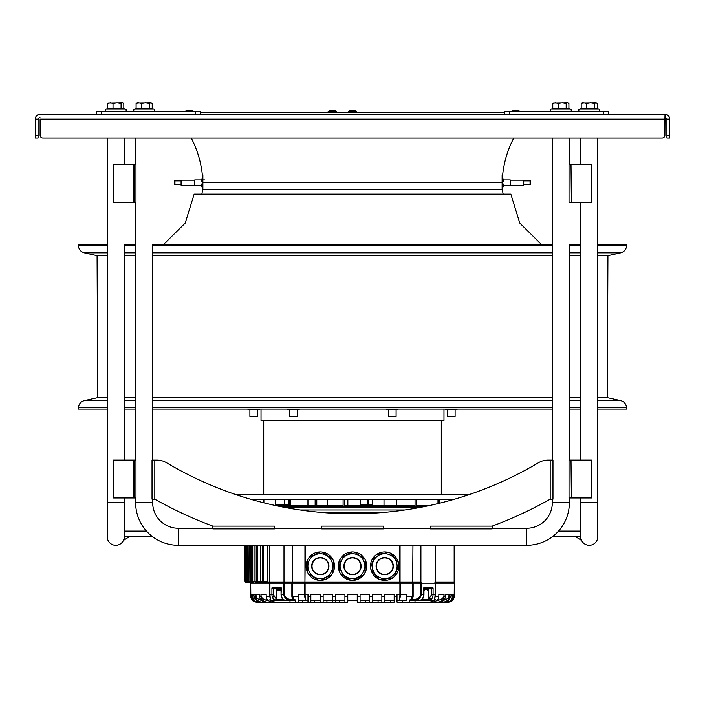 <?xml version="1.0" encoding="UTF-8"?>
<svg xmlns="http://www.w3.org/2000/svg" width="705" height="705" viewBox="0 0 705 705"><rect width="100%" height="100%" fill="white"/><g stroke="black" fill="none" stroke-linecap="round" stroke-linejoin="round"><path stroke-width="1.06" d="M251.756 499.572L453.245 499.572M548.12 460.092L550.191 460.092L548.12 460.092A18.938 18.938 0 0 0 538.453 462.744A364.318 364.318 0 0 1 469.838 494.364L235.162 494.364A364.318 364.318 0 0 1 166.547 462.744A18.938 18.938 0 0 0 156.88 460.092L154.809 460.092L156.88 460.092M284.027 507.283L420.973 507.283M404.899 509.988L300.101 509.988M261.017 409.129L261.017 420.497L443.983 420.497L443.983 409.129M289.103 504.304L275.25 504.304M372.645 504.304L360.528 504.304L360.528 499.572M439.233 499.572L439.233 503.299M437.99 503.608L437.99 499.572M416.523 499.572L416.523 505.723L428.658 505.723M344.798 499.572L344.798 505.723L415.051 505.723L415.051 499.572M316.774 499.572L316.774 505.723L343.097 505.723L343.097 499.572M290.575 499.572L290.575 505.723L315.144 505.723L315.144 499.572M276.342 505.723L289.103 505.723L289.103 499.572M282.344 506.957L422.656 506.957M396.466 505.723L396.466 499.572M307.944 499.572L307.944 505.723M327.217 499.572L327.217 505.723M347.847 505.723L347.847 499.572M389.971 572.539A8.284 8.284 90 0 0 391.09 560.88A8.284 8.284 90 0 0 379.431 559.752A8.284 8.284 90 0 0 378.303 571.42A8.284 8.284 90 0 0 389.971 572.539M376.814 556.571A12.408 12.408 90 0 1 394.271 558.254A12.408 12.408 90 0 1 392.588 575.721A12.408 12.408 90 0 1 375.122 574.037A12.408 12.408 90 0 1 376.814 556.571M378.77 579.052L370.892 569.499A14.206 14.206 -90 0 1 370.557 567.463L374.893 555.866A14.206 14.206 -90 0 1 376.488 554.553L388.702 552.517A14.206 14.206 -90 0 1 390.632 553.24L398.501 562.793A14.206 14.206 -90 0 1 398.845 564.828L394.5 576.426A14.206 14.206 -90 0 1 392.914 577.739L380.7 579.774A14.206 14.206 -90 0 1 378.77 579.052A14.206 14.206 90 0 1 370.892 569.499M380.7 579.774A14.206 14.206 90 0 0 392.914 577.739M374.893 555.866A14.206 14.206 90 0 0 370.557 567.463M388.702 552.517A14.206 14.206 90 0 0 376.488 554.553M398.501 562.793A14.206 14.206 90 0 0 390.632 553.24M394.5 576.426A14.206 14.206 90 0 0 398.845 564.828M327.305 570.574A8.284 8.284 90 0 0 324.732 559.144A8.284 8.284 90 0 0 313.302 561.718A8.284 8.284 90 0 0 315.875 573.147A8.284 8.284 90 0 0 327.305 570.574M309.812 559.514A12.408 12.408 90 0 1 326.935 555.663A12.408 12.408 90 0 1 330.786 572.777A12.408 12.408 90 0 1 313.672 576.628A12.408 12.408 90 0 1 309.812 559.514M318.704 580.259L308.235 573.641A14.206 14.206 -90 0 1 307.274 571.817L307.777 559.444A14.206 14.206 -90 0 1 308.878 557.708L319.841 551.945A14.206 14.206 -90 0 1 321.903 552.033L332.363 558.651A14.206 14.206 -90 0 1 333.324 560.475L332.83 572.848A14.206 14.206 -90 0 1 331.729 574.593L320.757 580.347A14.206 14.206 -90 0 1 318.704 580.259A14.206 14.206 90 0 1 308.235 573.641M320.757 580.347A14.206 14.206 90 0 0 331.729 574.593M307.777 559.444A14.206 14.206 90 0 0 307.274 571.817M319.841 551.945A14.206 14.206 90 0 0 308.878 557.708M332.363 558.651A14.206 14.206 90 0 0 321.903 552.033M332.83 572.848A14.206 14.206 90 0 0 333.324 560.475M352.068 574.425A8.284 8.284 90 0 0 360.775 566.573A8.284 8.284 90 0 0 352.932 557.875A8.284 8.284 90 0 0 344.225 565.718A8.284 8.284 90 0 0 352.068 574.425M353.143 553.76A12.408 12.408 -90 0 1 364.89 566.794A12.408 12.408 -90 0 1 351.857 578.532A12.408 12.408 -90 0 1 340.11 565.507A12.408 12.408 -90 0 1 353.143 553.76A12.408 12.408 90 0 1 364.89 566.794A12.408 12.408 90 0 1 351.857 578.532M339.413 571.667L340.057 559.303A14.206 14.206 -90 0 1 341.176 557.576L352.209 551.945A14.206 14.206 -90 0 1 354.262 552.05L364.652 558.792A14.206 14.206 -90 0 1 365.587 560.625L364.943 572.998A14.206 14.206 -90 0 1 363.824 574.725L352.791 580.347A14.206 14.206 -90 0 1 350.738 580.241L340.348 573.5A14.206 14.206 -90 0 1 339.413 571.667A14.206 14.206 90 0 1 340.057 559.303M340.348 573.5A14.206 14.206 90 0 0 350.738 580.241M352.209 551.945A14.206 14.206 90 0 0 341.176 557.576M364.652 558.792A14.206 14.206 90 0 0 354.262 552.05M364.943 572.998A14.206 14.206 90 0 0 365.587 560.625M352.791 580.347A14.206 14.206 90 0 0 363.824 574.725M457.334 409.129L456.858 409.605L445.78 409.605L445.304 409.129M398.316 409.129L397.849 409.605L386.763 409.605L386.296 409.129M299.502 409.129L299.026 409.605L287.948 409.605L287.473 409.129M259.696 409.129L259.22 409.605L248.142 409.605L247.667 409.129M323.745 512.641L381.255 512.641M267.697 583.194L267.697 582.242L268.508 583.194M265.67 582.242L267.177 582.242L267.697 581.299L267.706 545.309M267.177 582.242L261.546 582.242A0.943 0.811 90 0 1 260.735 581.299L262.26 581.299L262.26 545.309M263.555 545.309L263.555 581.299A0.943 0.502 90 0 1 263.053 582.242A0.943 0.793 90 0 1 262.26 581.299L267.697 581.299L267.697 582.242M270.597 583.194L269.601 582.242L269.601 545.309M284.282 583.194L283.992 582.242L292.187 582.242L292.187 545.309M292.443 583.194L292.187 582.242L304.939 582.242A0.943 0.441 90 0 0 305.38 583.194L305.38 582.242L400.061 582.242A0.943 0.441 90 0 1 399.62 583.194L399.62 545.309M412.936 545.309L412.681 583.194M400.061 545.309L400.061 582.242L420.911 582.242L421.89 583.194M420.911 582.242L420.911 545.309M435.32 545.309L435.32 582.242L434.483 583.194M245.014 545.309L245.014 581.299L245.023 545.309M283.992 545.309L283.992 582.242L267.706 582.242M435.32 582.242L454.161 582.242L454.161 545.309M454.161 582.242A0.943 0.943 0 0 1 453.218 583.194M249.165 545.309L248.953 582.242L253.077 582.242M250.865 582.242L245.975 582.242L250.83 582.242L250.83 583.194L250.865 582.242L250.865 583.194M245.975 582.092L245.975 582.242A0.943 0.943 -90 0 1 245.023 581.299L245.86 581.299L245.86 545.309M247.402 545.309L247.402 581.299L248.037 581.299A0.943 0.916 -90 0 0 248.953 582.242L251.324 582.242M257.017 582.242L256.082 582.242M254.954 545.309L254.954 581.299A0.943 0.943 0 0 0 255.906 582.242L261.529 582.242L255.906 582.242A0.943 0.855 90 0 1 255.043 581.299L256.285 581.299L256.285 545.309M260.594 545.309L260.594 581.299L260.735 545.309M247.376 545.309L247.402 581.299A0.943 0.925 -90 0 0 248.327 582.242A0.943 0.943 0 0 1 247.376 581.299L246.803 582.242A0.943 0.943 -90 0 1 245.86 581.299L246.909 581.299L246.909 545.309M362.916 513.628L362.916 513.117L365.754 513.54M347.768 513.742L347.768 513.117L357.232 513.117L357.232 513.742M339.246 513.54L342.084 513.117L342.084 513.628M372.813 513.214L374.47 513.117M344.921 513.698L344.921 513.117L347.768 513.117M357.232 513.117L360.079 513.117L360.079 513.698M330.53 513.117L335.95 513.399M449.984 601.938L415.007 602.132L448.503 602.132C451.958 601.797 453.861 599.902 454.196 596.456L454.302 583.194L291.861 583.194L291.861 596.448L292.742 600.237L295.677 600.237L285.173 600.237C282.846 599.779 281.586 597.884 281.374 594.553L283.683 594.553C284.723 598.483 287.191 600.378 291.094 600.237L291.183 599.294C287.587 599.409 285.313 597.831 284.379 594.553L283.683 594.553L283.683 583.194L250.698 583.194L250.804 594.553M291.861 583.194L283.683 583.194M304.648 583.194L304.648 594.553C304.745 598.043 305.291 599.937 306.287 600.237C305.565 599.937 305.168 598.043 305.089 594.553L298.523 594.553L298.523 602.132L267.301 602.132C263.238 601.621 261.114 599.726 260.938 596.448L261.379 598.519M305.089 583.194L305.089 594.553L307.988 594.553L307.988 602.132L302.304 602.132L302.304 600.237L298.523 600.237L298.523 596.448L298.523 600.237L307.988 600.237L298.523 600.237L298.523 596.448L292.513 596.448L292.513 583.194M267.301 600.237L267.891 600.237L267.301 600.237C263.238 599.735 261.123 597.84 260.938 594.553L260.938 596.448L259.616 596.448L259.616 594.553L255.924 594.553L255.924 596.448C256.188 599.814 258.189 601.709 261.934 602.132L256.294 602.132M272.967 602.132C268.517 601.524 266.252 599.629 266.182 596.448L266.182 594.553L260.938 594.553M292.742 600.237L294.84 600.237A0.943 0.546 -90 0 1 294.399 599.858L295.677 599.858L295.677 602.132L302.304 602.132L298.523 602.132L302.304 602.132L298.523 602.132L302.304 602.132L298.523 602.132L298.523 600.237M270.323 600.237L269.398 599.858L270.288 599.858A0.943 0.775 90 0 0 270.914 600.237L291.094 600.237M274.968 602.132L269.398 599.858M286.195 599.294L287.146 600.237L286.195 599.294L287.146 600.237L270.914 600.237M269.715 594.553L269.715 583.194L269.715 594.553C270.05 599.356 270.579 601.25 271.302 600.237C270.57 600.369 270.121 598.475 269.936 594.553L270.359 599.294M269.936 583.194L269.936 594.553L271.91 594.553L271.91 587.926L273.276 588.878L276.492 588.878L276.616 599.294A0.943 0.643 -90 0 1 275.981 600.237L275.981 600.237M273.276 588.878L272.623 588.64L273.276 588.878L273.293 594.553L271.91 594.553C272.13 597.893 273.425 599.788 275.796 600.237L276.501 599.285L273.293 594.562M281.048 588.878L273.249 588.878L281.207 588.86M271.91 587.926L281.374 587.926L281.048 594.553C281.101 597.62 282.467 599.514 285.137 600.228L285.173 600.237M281.048 589.539L277.197 589.539L276.721 588.878L280.511 588.878M280.511 590.014L278.475 590.014M252.487 598.413L250.98 594.553L250.804 596.448L250.804 594.562M267.301 602.132L257.898 602.132C254.382 601.77 252.452 599.876 252.134 596.448L252.134 594.553L250.98 594.553M256.135 599.761L252.654 594.553L252.654 596.448C252.972 599.867 254.902 601.762 258.462 602.132M260.973 602.132C257.281 601.726 255.298 599.832 255.025 596.448L255.025 594.553L252.654 594.553L252.839 595.989M310.834 602.132L307.988 602.132L310.834 602.132L310.834 594.553L310.834 600.237L314.615 600.237L314.615 602.132L310.834 602.132M402.696 600.237L402.696 602.132L406.477 602.132L397.012 602.132L397.012 594.553L397.012 600.237L406.477 600.237L397.012 600.237M378.065 600.237L378.065 602.132L384.701 602.132L384.701 594.553L394.165 594.553L394.165 602.132L357.232 602.132L360.079 602.132L360.079 594.553L360.079 600.237L369.543 600.237M365.754 600.237L365.754 602.132L372.39 602.132L372.39 594.553L381.854 594.553L381.854 602.132M360.079 594.553L369.543 594.553L369.543 602.132M339.246 602.132L335.457 602.132L339.246 602.132L335.457 602.132L335.457 594.553L335.457 600.237L339.246 600.237L339.246 602.132L347.768 602.132L347.768 594.553L357.232 594.553L357.232 602.132M335.457 594.553L344.921 594.553L344.921 602.132L347.768 602.132M323.146 594.553L323.146 600.237L326.935 600.237L326.935 602.132L323.146 602.132L323.146 594.553L332.61 594.553L332.61 602.132L314.615 602.132M310.834 594.553L320.299 594.553L320.299 602.132L326.935 602.132M406.477 600.237L406.477 594.553L399.911 594.553C399.832 598.051 399.435 599.937 398.713 600.237C399.709 599.937 400.255 598.051 400.352 594.553L400.352 583.194M422.039 599.294L428.376 599.294A0.943 0.643 90 0 0 429.019 600.237L429.204 600.237C431.583 599.779 432.87 597.884 433.09 594.553L435.064 594.553C434.879 598.483 434.421 600.378 433.698 600.237L412.258 600.237L413.139 596.448L413.139 583.194M413.817 599.294L413.906 600.237C417.827 600.369 420.295 598.475 421.317 594.553L420.621 594.553C419.695 597.822 417.43 599.4 413.817 599.294L410.601 599.858A0.943 0.546 90 0 1 410.16 600.237L434.086 600.237A0.943 0.775 -90 0 0 434.712 599.858L434.721 599.55M406.477 596.448L412.487 596.448L410.601 599.858L409.323 600.237M434.641 599.294L435.285 594.553L435.064 583.194M434.677 600.237L435.602 599.858L434.483 599.294M437.699 602.132C441.762 601.621 443.886 599.726 444.062 596.448L444.062 594.553L438.818 594.553L438.818 596.448C438.739 599.647 436.483 601.532 432.033 602.132L406.477 602.132L409.323 602.132L409.323 599.858M443.066 602.132C446.811 601.709 448.812 599.814 449.076 596.448L449.076 594.553L445.384 594.553L445.384 596.448C445.181 599.761 443.092 601.656 439.118 602.132M446.538 602.132C450.098 601.762 452.028 599.867 452.346 596.448L452.346 594.553L449.975 594.553L449.975 596.448C449.702 599.84 447.719 601.726 444.027 602.132M448.327 602.132C451.782 601.788 453.685 599.893 454.02 596.448L454.02 594.553L452.866 594.553L452.866 596.448C452.548 599.885 450.627 601.779 447.102 602.132M357.232 599.964L357.232 599.153M347.768 594.553L347.768 600.898M250.989 597.866L250.804 596.456C251.147 599.902 253.042 601.797 256.497 602.132L256.673 602.132C253.21 601.788 251.315 599.893 250.98 596.448M257.898 602.132L261.934 602.132M302.304 602.132L298.523 602.132M335.457 602.132L332.61 602.132L335.457 602.132M256.118 595.989L255.924 594.553C256.188 597.919 258.189 599.814 261.934 600.237M259.616 596.448C259.819 599.752 261.907 601.647 265.882 602.132M320.299 600.237L310.834 600.237M344.921 600.237L323.146 600.237M357.232 600.634L347.768 600.237M372.39 594.553L372.39 600.237L381.854 600.237M390.385 600.237L390.385 602.132L394.165 602.132M384.701 594.553L384.701 600.237L394.165 600.237M444.062 594.553C443.877 597.84 441.753 599.735 437.699 600.237L437.109 600.237M415.007 600.237L415.007 602.132L432.033 602.132M412.258 600.237L410.16 600.237M419.827 600.237L419.827 600.237C422.145 599.788 423.414 597.893 423.626 594.553L423.626 587.926L423.687 588.878L423.626 587.926L433.09 587.926L431.724 588.878L428.508 588.878L428.384 599.294M423.626 587.926L423.687 588.878L431.751 588.878L423.952 588.878M424.489 588.878L428.279 588.878L427.803 589.345L423.952 589.345M431.707 594.562L428.499 599.285L429.204 600.237L428.499 599.285M433.09 587.926L433.09 594.553L431.707 594.553L431.724 588.878M435.602 599.858L430.032 602.132M449.076 594.553C448.812 597.928 446.811 599.823 443.066 600.237M452.346 594.553L448.865 599.761M454.02 594.553L452.513 598.413M454.196 596.465L454.002 597.902M453.103 599.805L451.843 601.048M424.489 590.014L423.952 590.014M264.287 599.567L265.653 600.052M257.025 597.84L258.294 599.083M260.277 600.025L261.158 600.193M253.747 597.875L255.007 599.127M273.575 596.448L273.848 597.161M275.646 599.074L276.466 599.285M429.495 599.012L430.332 598.378M291.183 599.294L294.399 599.858L292.513 596.448L291.861 596.448M295.677 602.132L295.677 600.237M428.393 588.878L428.393 587.926M276.607 587.926L276.607 588.878M597.778 245.71L626.613 245.71L626.657 244.353L597.778 244.353L597.778 138.092L597.778 502.7L597.778 409.129L626.657 409.129L626.613 407.772L597.778 407.772M107.222 407.772L78.387 407.772L78.343 409.129L107.222 409.129M135.633 244.353L124.265 244.353L124.265 460.083L124.265 409.129L135.633 409.129M552.323 244.353L152.677 244.353L152.677 460.092L152.677 409.129L552.323 409.129M580.735 244.353L569.367 244.353L569.367 460.083L569.367 409.129L580.735 409.129M597.778 397.77L607.305 397.77L607.922 255.668L597.778 255.668L607.922 255.668L620.682 252.839L597.778 252.839M152.677 397.77L552.323 397.77M569.367 397.77L580.735 397.77M107.222 397.858L96.876 397.858L97.695 397.77L97.078 255.668L107.222 255.668L97.078 255.668L84.318 252.839L107.222 252.839M124.265 255.668L135.633 255.668L124.265 255.668M152.677 255.668L552.323 255.668L152.677 255.668M569.367 255.668L580.735 255.668L569.367 255.668M97.695 397.77L107.222 397.77M124.265 397.77L135.633 397.77M541.308 244.353L519.779 223.08L510.843 194.157L194.157 194.157L185.221 223.08L163.692 244.353M107.222 244.353L78.343 244.353L78.387 245.71C78.748 249.429 80.722 251.808 84.318 252.839M502.154 185.635L502.127 182.71L202.873 182.736L202.846 185.635M202.397 175.51A102.322 102.322 0 0 0 191.266 138.092L152.677 138.092M502.603 175.51A102.322 102.322 0 0 1 513.734 138.092L552.323 138.092L552.323 460.092M503.176 194.157A39.269 39.269 0 0 1 502.409 189.46L202.591 189.46M201.824 194.157A39.269 39.269 0 0 0 202.502 190.279M504.736 112.527L200.264 112.527L200.264 111.575L96.47 111.575L96.47 114.421M510.728 180.189L510.182 179.951L510.182 185.635L503.476 185.635M502.127 175.316L502.127 189.46M502.603 175.316L502.498 190.279M502.603 180.11L503.546 181.388M503.546 181.555L502.603 180.277M502.603 177.598L503.546 180.145L502.603 177.598M503.546 185.441L502.603 187.997L503.546 185.441M503.546 184.199L502.603 185.477M502.603 185.309L503.546 184.04M201.524 185.635L194.818 185.635L194.818 179.951L201.524 179.951M202.873 189.46L202.873 175.316M202.397 190.279L202.397 175.316M202.397 185.477L201.454 184.199M201.454 184.04L202.397 185.309M202.397 187.997L201.454 185.441L202.397 187.997M201.454 180.145L202.397 177.598L201.454 180.145M201.454 181.388L202.397 180.11M202.397 180.277L201.454 181.555M455.104 416.232L447.525 416.232L448.001 416.708L454.628 416.708L455.104 416.232L455.104 409.605M257.475 416.232L249.896 416.232L250.372 416.708L256.999 416.708L257.475 416.232L257.475 409.605M297.281 416.232L289.702 416.232L290.178 416.708L296.805 416.708L297.281 416.232L297.281 409.605M388.517 409.605L388.517 416.232L388.993 416.708L395.62 416.708L396.095 416.232L396.095 409.605M388.517 416.232L396.095 416.232M510.182 185.397L523.718 185.397L523.718 180.189L523.718 185.397M510.693 180.189L523.718 180.189M523.912 184.692L530.539 184.692L530.539 180.903L523.912 180.903M530.16 184.692L530.16 180.903M181.282 185.397L194.818 185.397L181.282 185.397L181.282 180.189L194.307 180.189L181.282 180.189M181.088 185.212L181.088 180.383M174.461 180.903L174.461 184.692L181.088 184.692M174.558 184.692L174.558 180.903L181.088 180.903M174.937 184.692L174.937 180.903L174.743 184.692M174.84 184.692L174.84 180.903M664.903 119.154L665.018 114.421C667.891 114.703 669.468 116.281 669.75 119.154L666.912 119.154L665.018 117.259L664.903 135.254L664.903 119.154L40.097 119.154L40.097 135.254A2.838 2.838 0 0 0 42.943 138.092L107.222 138.092L107.222 536.787A8.522 8.522 0 0 0 115.743 545.309A8.522 8.522 0 0 0 124.265 536.787L124.265 531.103L146.481 531.103M124.265 138.092L124.265 164.609L124.265 138.092L135.633 138.092L135.633 164.609M569.367 138.092L569.367 164.609L569.367 138.092L580.735 138.092L580.735 164.609M597.778 138.092L662.057 138.092A2.838 2.838 0 0 0 664.903 135.254M40.097 119.154L40.097 135.254M39.982 117.259L38.088 119.154L35.25 119.154C35.532 116.281 37.109 114.703 39.982 114.421L665.018 114.421L665.018 117.259M38.088 135.254L38.088 138.092L35.25 138.092L35.25 135.254L38.088 135.254L38.088 119.154M35.25 119.154L35.25 135.254M42.943 138.092L662.057 138.092M669.75 119.154L669.75 138.092L666.912 138.092L666.912 119.154M129.182 536.787L123.454 540.427A8.522 8.522 0 0 1 115.743 545.309M580.735 497.959L580.735 502.7L597.778 502.7L597.778 536.787A8.522 8.522 0 0 1 589.257 545.309A8.522 8.522 0 0 1 580.735 536.787L552.323 536.787A42.617 42.617 0 0 1 526.75 545.309L178.25 545.309A42.617 42.617 0 0 1 135.633 502.7L135.633 497.959M597.778 502.7L597.778 536.787A8.522 8.522 0 0 1 589.257 545.309M152.677 502.7L152.677 499.175L152.677 502.7A25.565 25.565 0 0 0 178.25 528.265A25.565 25.565 0 0 1 152.677 502.7L135.633 502.7M552.323 499.175L552.323 502.7A25.565 25.565 0 0 1 526.75 528.265L526.75 545.309A42.617 42.617 0 0 0 569.367 502.7L569.367 497.959L569.367 502.7A42.617 42.617 0 0 1 558.519 531.103L580.735 531.103M135.633 460.083L135.633 202.494M526.75 528.265L492.125 528.265M212.875 528.265L178.25 528.265L178.25 545.309M152.677 536.787L124.265 536.787A8.522 8.522 0 0 1 123.454 540.427M575.818 536.787L581.546 540.427A8.522 8.522 0 0 1 580.735 536.787L580.735 502.7M113.54 460.083L133.624 460.083L133.624 497.959L113.54 497.959L113.39 460.083L113.54 497.959M133.624 460.083L135.968 460.083L135.968 497.959L133.994 497.959L133.994 460.083M571.376 460.083L591.46 460.083L591.46 497.959L571.376 497.959L571.006 460.083L571.376 497.959M571.006 460.083L569.032 460.083L569.032 497.959L571.006 497.959M591.46 497.959L591.46 460.083M492.125 526.141L492.125 528.917L430.57 528.917L430.57 526.141L492.125 526.141A401.727 401.727 0 0 0 550.191 499.175L550.191 460.092L552.976 460.092L552.976 499.175L550.191 499.175M383.282 528.265L430.57 528.265M274.43 528.265L321.718 528.265M154.809 499.175L152.024 499.175L152.024 460.092L154.809 460.092L154.809 499.175A401.727 401.727 0 0 0 212.875 526.141L274.43 526.141L274.43 528.917L212.875 528.917L212.875 526.141M538.453 462.744A364.318 364.318 0 0 1 166.547 462.744M321.718 528.917L321.718 526.141L383.282 526.141L383.282 528.917L321.718 528.917M113.54 164.609L133.624 164.609L133.624 202.494L113.54 202.494L113.39 164.609L113.54 202.494M133.624 164.609L135.968 164.609L135.968 202.494L133.994 202.494L133.994 164.609M571.376 164.609L591.46 164.609L591.46 202.494L571.376 202.494L571.006 164.609L571.376 202.494M571.006 164.609L569.032 164.609L569.032 202.494L571.006 202.494M591.46 202.494L591.46 164.609M603.797 114.421L603.797 111.575L608.53 111.575L608.53 114.421L608.53 111.575M603.797 111.575L504.736 111.575L504.736 114.421M568.371 108.508L570.451 109.064L551.231 109.064C549.812 109.645 549.918 110.482 551.566 111.575C549.918 110.482 549.812 109.645 551.231 109.064L552.782 108.649L551.231 109.064M568.909 108.685L552.782 108.685L552.782 103.503L555.443 102.868L558.113 103.503L558.113 108.685M554.148 102.868L552.782 103.503M558.113 103.503L562.149 102.868L566.177 103.503L567.543 102.868L568.909 103.503L568.909 108.649L570.451 109.064C571.878 109.645 571.764 110.482 570.125 111.575C571.764 110.482 571.878 109.645 570.451 109.064M566.177 103.503L566.177 108.685M553.354 103.089L567.543 102.868L568.909 103.503M567.543 102.868L568.336 103.089M596.783 108.508L598.862 109.064L579.642 109.064C578.223 109.645 578.329 110.482 579.977 111.575C578.329 110.482 578.223 109.645 579.642 109.064L581.193 108.649L579.642 109.064M597.32 108.685L581.193 108.685L581.193 103.503L583.855 102.868L586.525 103.503L586.525 108.685M582.559 102.868L581.193 103.503M586.525 103.503L590.552 102.868L594.588 103.503L595.954 102.868L597.32 103.503L597.32 108.649L598.862 109.064C600.281 109.716 600.175 110.553 598.536 111.575C600.175 110.553 600.281 109.716 598.862 109.064M594.588 103.503L594.588 108.685M581.766 103.089L595.954 102.868L597.32 103.503M595.954 102.868L596.747 103.089M137.457 102.868L136.091 103.503L137.457 102.868L136.091 103.503L136.091 108.685L152.218 108.685M123.278 108.508L125.358 109.064L106.138 109.064C104.719 109.716 104.825 110.553 106.464 111.575C104.825 110.553 104.719 109.716 106.138 109.064L107.68 108.649L106.138 109.064M123.807 108.685L107.68 108.685L107.68 103.503L110.35 102.868L113.02 103.503L113.02 108.685M109.046 102.868L107.68 103.503M113.02 103.503L117.048 102.868L121.075 103.503L122.441 102.868L123.807 103.503L123.807 108.649L125.358 109.064C126.777 109.645 126.671 110.482 125.023 111.575C126.671 110.482 126.777 109.645 125.358 109.064M121.075 103.503L121.075 108.685M108.218 103.115L122.441 102.868L123.807 103.503M122.441 102.868L123.234 103.089M151.716 108.517L153.769 109.064L134.549 109.064C133.122 109.645 133.236 110.482 134.875 111.575C133.236 110.482 133.122 109.645 134.549 109.064L136.091 108.649M136.091 103.503L138.762 102.868L141.423 103.503L141.423 108.685M141.423 103.503L145.459 102.868L149.486 103.503L150.852 102.868L152.218 103.503L152.218 108.649L153.769 109.064C155.188 109.645 155.082 110.482 153.434 111.575C155.082 110.482 155.188 109.645 153.769 109.064M149.486 103.503L149.486 108.685M136.664 103.089L150.852 102.868L152.218 103.503M150.852 102.868L151.645 103.089M519.805 111.575L511.98 111.575M519.638 111.469A2.053 2.053 0 0 0 517.761 110.253L514.024 110.253A2.053 2.053 0 0 0 512.147 111.469A2.053 2.053 0 0 1 514.024 110.253M328.292 112.527L328.098 111.769L336.62 111.769L336.435 112.527M336.62 111.769L328.098 111.769M336.276 111.575L328.442 111.575M336.1 111.469A2.053 2.053 0 0 0 334.232 110.253L330.486 110.253A2.053 2.053 0 0 0 328.618 111.469M193.02 111.575L185.362 111.469A2.053 2.053 0 0 1 187.239 110.253A2.053 2.053 0 0 0 185.362 111.469L185.195 111.575M192.853 111.469A2.053 2.053 0 0 0 190.976 110.253L187.239 110.253M348.429 112.527L348.235 111.769L356.765 111.769L356.571 112.527M348.429 111.575L356.571 111.575L348.235 111.769M356.413 111.575L348.587 111.575M356.245 111.469A2.053 2.053 0 0 0 354.368 110.253L350.632 110.253A2.053 2.053 0 0 0 348.755 111.469M284.468 499.572L284.468 504.304M288.689 499.572L288.689 504.304M367.499 504.304L367.499 499.572M368.644 504.304L368.644 499.572M379.219 559.497A8.619 8.619 90 0 1 391.345 560.669A8.619 8.619 90 0 1 390.182 572.795A8.619 8.619 90 0 1 378.047 571.623A8.619 8.619 90 0 1 379.219 559.497M313.02 561.541A8.619 8.619 90 0 1 324.908 558.862A8.619 8.619 90 0 1 327.587 570.75A8.619 8.619 90 0 1 315.699 573.429A8.619 8.619 90 0 1 313.02 561.541M352.949 557.54A8.619 8.619 -90 0 1 361.11 566.591A8.619 8.619 -90 0 1 352.051 574.751A8.619 8.619 -90 0 1 343.89 565.701A8.619 8.619 -90 0 1 352.949 557.54M265.186 582.242L265.186 583.194M304.939 545.309L304.939 582.242L305.38 545.309M245.543 545.309L245.543 581.299A0.943 0.943 -90 0 0 246.477 582.242A0.943 0.943 0 0 1 245.534 581.299L245.534 545.309M250.583 545.309L250.583 581.299L248.037 581.299L248.037 545.309M250.531 581.299A0.943 0.943 0 0 0 251.482 582.242A0.943 0.899 90 0 1 250.583 581.299L252.734 581.299L252.416 582.242A0.943 0.89 -90 0 1 251.526 581.299L251.526 545.309M255.043 545.309L255.043 581.299L252.734 581.299L252.734 545.309M257.351 582.242L257.351 583.194L257.351 582.242M253.941 582.242L253.941 583.194L253.941 582.242M251.764 582.242L251.764 583.194L251.764 582.242M251.236 583.194L251.236 582.242M252.883 583.194L252.883 582.242M255.783 582.242L255.783 583.194M259.898 582.242L259.898 583.194M261.952 582.242L261.952 583.194M257.545 545.309L257.545 581.299L260.594 581.299A0.943 0.943 0 0 0 261.546 582.242M257.545 581.299L257.14 582.242A0.943 0.846 90 0 1 256.285 581.299L257.545 581.299M284.379 583.194L284.379 594.553M289.993 600.237L289.993 602.132M276.598 599.294L282.961 599.294M277.197 589.345L281.048 589.345M252.134 596.448L252.654 596.448M255.025 596.448L255.924 596.448M266.182 596.448L269.768 596.448M307.988 596.448L310.834 596.448M397.012 594.553L399.911 594.553L399.911 583.194M394.165 596.448L397.012 596.448M381.854 596.448L384.701 596.448M369.543 596.448L372.39 596.448M357.232 596.448L360.079 596.448M344.921 596.448L347.768 596.448M332.61 596.448L335.457 596.448M320.299 596.448L323.146 596.448M412.487 583.194L412.487 596.448L413.139 596.448M420.621 594.553L420.621 583.194M423.67 594.553L421.317 594.553L421.317 583.194M435.285 583.194L435.285 594.553L435.285 583.194M435.232 596.448L438.818 596.448M444.062 596.448L445.384 596.448M449.076 596.448L449.975 596.448M452.346 596.448L452.866 596.448M423.952 589.539L427.803 589.345M275.796 600.237L276.501 599.285M152.677 400.643L552.323 400.643M569.367 400.643L580.735 400.643M597.778 400.643L620.682 400.643C624.277 401.674 626.251 404.053 626.613 407.772M580.735 407.772L569.367 407.772M552.323 407.772L152.677 407.772M135.633 407.772L124.265 407.772M135.633 400.643L124.265 400.643M107.222 400.643L84.318 400.643C80.722 401.674 78.748 404.053 78.387 407.772M124.265 397.858L135.633 397.858M152.677 397.858L552.323 397.858M569.367 397.858L580.735 397.858M597.778 397.858L608.124 397.858L620.682 400.643M552.323 252.839L152.677 252.839M135.633 252.839L124.265 252.839M552.323 245.71L152.677 245.71M135.633 245.71L124.265 245.71M107.222 245.71L78.387 245.71M580.735 245.71L569.367 245.71M580.735 252.839L569.367 252.839M530.063 184.692L530.063 180.903M530.442 184.692L530.442 180.903M530.257 184.692L530.257 180.903M669.75 135.254L666.912 135.254M124.265 536.787L124.265 497.959L124.265 502.7L107.222 502.7M569.367 502.7L552.323 502.7M509.468 114.421L509.468 111.575M101.203 114.421L101.203 111.575M195.532 114.421L195.532 111.575M328.098 112.333L336.62 112.333M348.235 112.333L356.765 112.333M263.714 420.497L263.714 494.364M441.286 420.497L441.286 494.364M275.25 499.572L275.25 505.494M263.89 499.572L263.89 502.832M384.005 499.572L384.005 505.723M372.645 499.572L372.645 505.723M245.014 581.299L245.957 582.242M277.197 589.539L277.673 590.014M281.048 594.553L281.048 588.64M250.698 594.553L250.804 595.672M419.863 600.228C422.568 599.55 423.925 597.655 423.952 594.553L423.952 588.64M417.853 600.237L418.805 599.321M433.698 600.237C434.395 601.242 434.923 599.347 435.285 594.553M454.302 594.553L454.196 595.672M427.803 589.539L427.327 590.014M96.876 397.858L84.318 400.643M608.124 397.858L607.305 397.77M626.613 245.71C626.251 249.429 624.277 251.808 620.682 252.839M510.182 179.951L503.476 179.951M194.272 180.189L194.818 179.951M202.873 179.951L204.767 179.951M447.525 416.232L447.525 409.605M249.896 416.232L249.896 409.605M289.702 416.232L289.702 409.605M124.265 502.7L124.265 531.103M580.735 202.494L580.735 460.083M200.264 114.421L200.264 111.575"/></g></svg>
